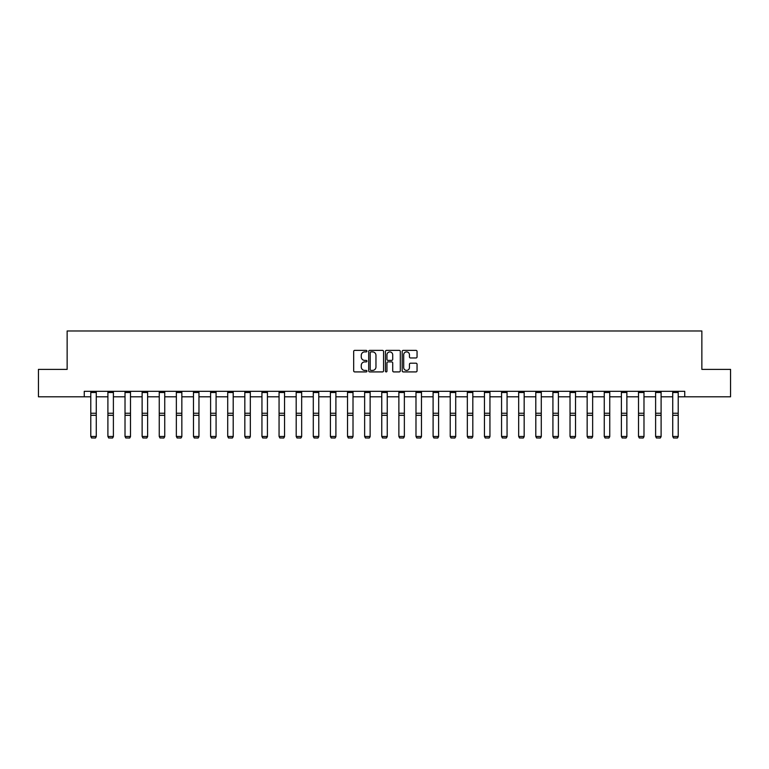 <?xml version="1.0" encoding="UTF-8"?>
<svg xmlns="http://www.w3.org/2000/svg" width="769" height="769" viewBox="0 0 769 769"><rect width="100%" height="100%" fill="white"/><g stroke="black" fill="none" stroke-linecap="round" stroke-linejoin="round"><path stroke-width="1.15" d="M366.948 351.135A0.75 0.75 0 0 0 366.188 350.376L354.749 350.376A1.077 1.077 0 0 0 353.673 351.452L353.673 370.841A1.077 1.077 0 0 0 354.749 371.917L366.188 371.917A0.75 0.75 0 0 0 366.948 371.167A0.75 0.75 0 0 0 366.188 370.408L364.708 370.408A3.451 3.451 0 0 1 361.267 366.967L361.267 365.352A3.451 3.451 0 0 1 364.708 361.901L366.188 361.901A0.75 0.75 0 0 0 366.948 361.151A0.75 0.75 0 0 0 366.188 360.392L364.708 360.392A3.451 3.451 0 0 1 361.267 356.951L361.267 355.336A3.451 3.451 0 0 1 364.708 351.885L366.188 351.885A0.75 0.75 0 0 0 366.948 351.135M415.971 357.969A1.077 1.077 0 0 0 417.048 356.893L417.048 351.452A1.077 1.077 0 0 0 415.971 350.376L403.264 350.376A1.077 1.077 0 0 0 402.187 351.452L402.187 370.841A1.077 1.077 0 0 0 403.264 371.917L415.971 371.917A1.077 1.077 0 0 0 417.048 370.841L417.048 364.275A1.077 1.077 0 0 0 415.971 363.199L410.531 363.199A1.077 1.077 0 0 0 409.454 364.275L409.454 367.534A2.884 2.884 0 0 1 406.58 370.408A2.884 2.884 0 0 1 403.696 367.534L403.696 354.769A2.884 2.884 0 0 1 406.58 351.885A2.884 2.884 0 0 1 409.454 354.769L409.454 356.893A1.077 1.077 0 0 0 410.531 357.969L415.971 357.969M84.254 396.804L38.45 396.804L38.45 369.38L67.143 369.38L67.143 330.978L701.857 330.978L701.857 369.38L730.55 369.38L730.55 396.804L684.746 396.804L684.746 391.325L84.254 391.325L84.254 396.804L90.79 396.804M383.558 351.452A1.077 1.077 0 0 0 382.481 350.376L369.774 350.376A1.077 1.077 0 0 0 368.697 351.452L368.697 370.841A1.077 1.077 0 0 0 369.774 371.917L382.481 371.917A1.077 1.077 0 0 0 383.558 370.841L383.558 351.452M386.519 350.376L399.226 350.376A1.077 1.077 0 0 1 400.303 351.452L400.303 370.841A1.077 1.077 0 0 1 399.226 371.917L393.786 371.917A1.077 1.077 0 0 1 392.709 370.841L392.709 362.978A1.077 1.077 0 0 0 391.632 361.901L388.028 361.901A1.077 1.077 0 0 0 386.951 362.978L386.951 371.167A0.75 0.75 0 0 1 386.192 371.917A0.75 0.75 0 0 1 385.442 371.167L385.442 351.452A1.077 1.077 0 0 1 386.519 350.376M96.269 396.804L107.9 396.804M113.389 396.804L125.02 396.804M130.499 396.804L142.13 396.804M147.619 396.804L159.25 396.804M164.739 396.804L176.361 396.804M181.849 396.804L193.48 396.804M198.969 396.804L210.6 396.804M216.079 396.804L227.711 396.804M233.199 396.804L244.83 396.804M250.319 396.804L261.941 396.804M267.429 396.804L279.06 396.804M284.549 396.804L296.18 396.804M301.659 396.804L313.291 396.804M318.779 396.804L330.41 396.804M335.899 396.804L347.521 396.804M353.009 396.804L364.641 396.804M370.129 396.804L381.76 396.804M387.24 396.804L398.871 396.804M404.359 396.804L415.991 396.804M421.479 396.804L433.101 396.804M438.59 396.804L450.221 396.804M455.709 396.804L467.341 396.804M472.82 396.804L484.451 396.804M489.94 396.804L501.571 396.804M507.059 396.804L518.681 396.804M524.17 396.804L535.801 396.804M541.289 396.804L552.921 396.804M558.4 396.804L570.031 396.804M575.52 396.804L587.151 396.804M592.639 396.804L604.261 396.804M609.75 396.804L621.381 396.804M626.87 396.804L638.501 396.804M643.98 396.804L655.611 396.804M661.1 396.804L672.731 396.804M678.21 396.804L684.746 396.804M370.956 351.885A0.75 0.75 0 0 0 370.206 352.644L370.206 369.658A0.75 0.75 0 0 0 370.956 370.408L372.523 370.408A3.451 3.451 0 0 0 375.964 366.967L375.964 355.336A3.451 3.451 0 0 0 372.523 351.885L370.956 351.885M392.709 354.826A2.884 2.884 0 0 0 389.835 351.942A2.884 2.884 0 0 0 386.951 354.826L386.951 359.315A1.077 1.077 0 0 0 388.028 360.392L391.632 360.392A1.077 1.077 0 0 0 392.709 359.315L392.709 354.826M96.269 392.517L90.79 392.517L90.79 391.344L96.269 391.344L96.269 436.657L95.452 438.022L91.607 437.946L95.452 438.022M91.607 438.022L90.79 436.465L96.269 436.465L95.452 437.946M90.79 392.517L90.79 436.465L91.607 437.946M113.389 392.517L107.9 392.517L107.9 391.344L113.389 391.344L113.389 436.657L112.562 438.022L108.727 437.946L112.562 438.022M108.727 438.022L107.9 436.465L113.389 436.465L112.562 437.946M107.9 392.517L107.9 436.465L108.727 437.946M130.499 392.517L125.02 392.517L125.02 391.344L130.499 391.344L130.499 436.657L129.682 438.022L125.837 437.946L129.682 438.022M125.837 438.022L125.02 436.465L130.499 436.465L129.682 437.946M125.02 392.517L125.02 436.465L125.837 437.946M147.619 392.517L142.13 392.517L142.13 391.344L147.619 391.344L147.619 436.657L146.792 438.022L142.957 437.946L146.792 438.022M142.957 438.022L142.13 436.465L147.619 436.465L146.792 437.946M142.13 392.517L142.13 436.465L142.957 437.946M164.739 392.517L159.25 392.517L159.25 391.344L164.739 391.344L164.739 436.657L163.912 438.022L160.077 437.946L163.912 438.022M160.077 438.022L159.25 436.465L164.739 436.465L163.912 437.946M159.25 392.517L159.25 436.465L160.077 437.946M181.849 392.517L176.361 392.517L176.361 391.344L181.849 391.344L181.849 436.657L181.032 438.022L177.187 437.946L181.032 438.022M177.187 438.022L176.361 436.465L181.849 436.465L181.032 437.946M176.361 392.517L176.361 436.465L177.187 437.946M198.969 392.517L193.48 392.517L193.48 391.344L198.969 391.344L198.969 436.657L198.142 438.022L194.307 437.946L198.142 438.022M194.307 438.022L193.48 436.465L198.969 436.465L198.142 437.946M193.48 392.517L193.48 436.465L194.307 437.946M216.079 392.517L210.6 392.517L210.6 391.344L216.079 391.344L216.079 436.657L215.262 438.022L211.417 437.946L215.262 438.022M211.417 438.022L210.6 436.465L216.079 436.465L215.262 437.946M210.6 392.517L210.6 436.465L211.417 437.946M233.199 392.517L227.711 392.517L227.711 391.344L233.199 391.344L233.199 436.657L232.373 438.022L228.537 437.946L232.373 438.022M228.537 438.022L227.711 436.465L233.199 436.465L232.373 437.946M227.711 392.517L227.711 436.465L228.537 437.946M250.319 392.517L244.83 392.517L244.83 391.344L250.319 391.344L250.319 436.657L249.492 438.022L245.647 437.946L249.492 438.022M245.647 438.022L244.83 436.465L250.319 436.465L249.492 437.946M244.83 392.517L244.83 436.465L245.647 437.946M267.429 392.517L261.941 392.517L261.941 391.344L267.429 391.344L267.429 436.657L266.612 438.022L262.767 437.946L266.612 438.022M262.767 438.022L261.941 436.465L267.429 436.465L266.612 437.946M261.941 392.517L261.941 436.465L262.767 437.946M284.549 392.517L279.06 392.517L279.06 391.344L284.549 391.344L284.549 436.657L283.723 438.022L279.887 437.946L283.723 438.022M279.887 438.022L279.06 436.465L284.549 436.465L283.723 437.946M279.06 392.517L279.06 436.465L279.887 437.946M301.659 392.517L296.18 392.517L296.18 391.344L301.659 391.344L301.659 436.657L300.842 438.022L296.997 437.946L300.842 438.022M296.997 438.022L296.18 436.465L301.659 436.465L300.842 437.946M296.18 392.517L296.18 436.465L296.997 437.946M318.779 392.517L313.291 392.517L313.291 391.344L318.779 391.344L318.779 436.657L317.953 438.022L314.117 437.946L317.953 438.022M314.117 438.022L313.291 436.465L318.779 436.465L317.953 437.946M313.291 392.517L313.291 436.465L314.117 437.946M335.899 392.517L330.41 392.517L330.41 391.344L335.899 391.344L335.899 436.657L335.073 438.022L331.228 437.946L335.073 438.022M331.228 438.022L330.41 436.465L335.899 436.465L335.073 437.946M330.41 392.517L330.41 436.465L331.228 437.946M353.009 392.517L347.521 392.517L347.521 391.344L353.009 391.344L353.009 436.657L352.192 438.022L348.347 437.946L352.192 438.022M348.347 438.022L347.521 436.465L353.009 436.465L352.192 437.946M347.521 392.517L347.521 436.465L348.347 437.946M370.129 392.517L364.641 392.517L364.641 391.344L370.129 391.344L370.129 436.657L369.303 438.022L365.467 437.946L369.303 438.022M365.467 438.022L364.641 436.465L370.129 436.465L369.303 437.946M364.641 392.517L364.641 436.465L365.467 437.946M387.24 392.517L381.76 392.517L381.76 391.344L387.24 391.344L387.24 436.657L386.423 438.022L382.578 437.946L386.423 438.022M382.578 438.022L381.76 436.465L387.24 436.465L386.423 437.946M381.76 392.517L381.76 436.465L382.578 437.946M404.359 392.517L398.871 392.517L398.871 391.344L404.359 391.344L404.359 436.657L403.533 438.022L399.697 437.946L403.533 438.022M399.697 438.022L398.871 436.465L404.359 436.465L403.533 437.946M398.871 392.517L398.871 436.465L399.697 437.946M421.479 392.517L415.991 392.517L415.991 391.344L421.479 391.344L421.479 436.657L420.653 438.022L416.808 437.946L420.653 438.022M416.808 438.022L415.991 436.465L421.479 436.465L420.653 437.946M415.991 392.517L415.991 436.465L416.808 437.946M438.59 392.517L433.101 392.517L433.101 391.344L438.59 391.344L438.59 436.657L437.772 438.022L433.927 437.946L437.772 438.022M433.927 438.022L433.101 436.465L438.59 436.465L437.772 437.946M433.101 392.517L433.101 436.465L433.927 437.946M455.709 392.517L450.221 392.517L450.221 391.344L455.709 391.344L455.709 436.657L454.883 438.022L451.047 437.946L454.883 438.022M451.047 438.022L450.221 436.465L455.709 436.465L454.883 437.946M450.221 392.517L450.221 436.465L451.047 437.946M472.82 392.517L467.341 392.517L467.341 391.344L472.82 391.344L472.82 436.657L472.003 438.022L468.158 437.946L472.003 438.022M468.158 438.022L467.341 436.465L472.82 436.465L472.003 437.946M467.341 392.517L467.341 436.465L468.158 437.946M489.94 392.517L484.451 392.517L484.451 391.344L489.94 391.344L489.94 436.657L489.113 438.022L485.277 437.946L489.113 438.022M485.277 438.022L484.451 436.465L489.94 436.465L489.113 437.946M484.451 392.517L484.451 436.465L485.277 437.946M507.059 392.517L501.571 392.517L501.571 391.344L507.059 391.344L507.059 436.657L506.233 438.022L502.388 437.946L506.233 438.022M502.388 438.022L501.571 436.465L507.059 436.465L506.233 437.946M501.571 392.517L501.571 436.465L502.388 437.946M524.17 392.517L518.681 392.517L518.681 391.344L524.17 391.344L524.17 436.657L523.353 438.022L519.508 437.946L523.353 438.022M519.508 438.022L518.681 436.465L524.17 436.465L523.353 437.946M518.681 392.517L518.681 436.465L519.508 437.946M541.289 392.517L535.801 392.517L535.801 391.344L541.289 391.344L541.289 436.657L540.463 438.022L536.627 437.946L540.463 438.022M536.627 438.022L535.801 436.465L541.289 436.465L540.463 437.946M535.801 392.517L535.801 436.465L536.627 437.946M558.4 392.517L552.921 392.517L552.921 391.344L558.4 391.344L558.4 436.657L557.583 438.022L553.738 437.946L557.583 438.022M553.738 438.022L552.921 436.465L558.4 436.465L557.583 437.946M552.921 392.517L552.921 436.465L553.738 437.946M575.52 392.517L570.031 392.517L570.031 391.344L575.52 391.344L575.52 436.657L574.693 438.022L570.858 437.946L574.693 438.022M570.858 438.022L570.031 436.465L575.52 436.465L574.693 437.946M570.031 392.517L570.031 436.465L570.858 437.946M592.639 392.517L587.151 392.517L587.151 391.344L592.639 391.344L592.639 436.657L591.813 438.022L587.968 437.946L591.813 438.022M587.968 438.022L587.151 436.465L592.639 436.465L591.813 437.946M587.151 392.517L587.151 436.465L587.968 437.946M609.75 392.517L604.261 392.517L604.261 391.344L609.75 391.344L609.75 436.657L608.923 438.022L605.088 437.946L608.923 438.022M605.088 438.022L604.261 436.465L609.75 436.465L608.923 437.946M604.261 392.517L604.261 436.465L605.088 437.946M626.87 392.517L621.381 392.517L621.381 391.344L626.87 391.344L626.87 436.657L626.043 438.022L622.208 437.946L626.043 438.022M622.208 438.022L621.381 436.465L626.87 436.465L626.043 437.946M621.381 392.517L621.381 436.465L622.208 437.946M643.98 392.517L638.501 392.517L638.501 391.344L643.98 391.344L643.98 436.657L643.163 438.022L639.318 437.946L643.163 438.022M639.318 438.022L638.501 436.465L643.98 436.465L643.163 437.946M638.501 392.517L638.501 436.465L639.318 437.946M661.1 392.517L655.611 392.517L655.611 391.344L661.1 391.344L661.1 436.657L660.273 438.022L656.438 437.946L660.273 438.022M656.438 438.022L655.611 436.465L661.1 436.465L660.273 437.946M655.611 392.517L655.611 436.465L656.438 437.946M678.21 392.517L672.731 392.517L672.731 391.344L678.21 391.344L678.21 436.657L677.393 438.022L673.548 437.946L677.393 438.022M673.548 438.022L672.731 436.465L678.21 436.465L677.393 437.946M672.731 392.517L672.731 436.465L673.548 437.946M96.269 413.251L90.79 413.251M96.269 415.327L90.79 415.327M113.389 413.251L107.9 413.251M113.389 415.327L107.9 415.327M130.499 413.251L125.02 413.251M130.499 415.327L125.02 415.327M147.619 413.251L142.13 413.251M147.619 415.327L142.13 415.327M164.739 413.251L159.25 413.251M164.739 415.327L159.25 415.327M181.849 413.251L176.361 413.251M181.849 415.327L176.361 415.327M198.969 413.251L193.48 413.251M198.969 415.327L193.48 415.327M216.079 413.251L210.6 413.251M216.079 415.327L210.6 415.327M233.199 413.251L227.711 413.251M233.199 415.327L227.711 415.327M250.319 413.251L244.83 413.251M250.319 415.327L244.83 415.327M267.429 413.251L261.941 413.251M267.429 415.327L261.941 415.327M284.549 413.251L279.06 413.251M284.549 415.327L279.06 415.327M301.659 413.251L296.18 413.251M301.659 415.327L296.18 415.327M318.779 413.251L313.291 413.251M318.779 415.327L313.291 415.327M335.899 413.251L330.41 413.251M335.899 415.327L330.41 415.327M353.009 413.251L347.521 413.251M353.009 415.327L347.521 415.327M370.129 413.251L364.641 413.251M370.129 415.327L364.641 415.327M387.24 413.251L381.76 413.251M387.24 415.327L381.76 415.327M404.359 413.251L398.871 413.251M404.359 415.327L398.871 415.327M421.479 413.251L415.991 413.251M421.479 415.327L415.991 415.327M438.59 413.251L433.101 413.251M438.59 415.327L433.101 415.327M455.709 413.251L450.221 413.251M455.709 415.327L450.221 415.327M472.82 413.251L467.341 413.251M472.82 415.327L467.341 415.327M489.94 413.251L484.451 413.251M489.94 415.327L484.451 415.327M507.059 413.251L501.571 413.251M507.059 415.327L501.571 415.327M524.17 413.251L518.681 413.251M524.17 415.327L518.681 415.327M541.289 413.251L535.801 413.251M541.289 415.327L535.801 415.327M558.4 413.251L552.921 413.251M558.4 415.327L552.921 415.327M575.52 413.251L570.031 413.251M575.52 415.327L570.031 415.327M592.639 413.251L587.151 413.251M592.639 415.327L587.151 415.327M609.75 413.251L604.261 413.251M609.75 415.327L604.261 415.327M626.87 413.251L621.381 413.251M626.87 415.327L621.381 415.327M643.98 413.251L638.501 413.251M643.98 415.327L638.501 415.327M661.1 413.251L655.611 413.251M661.1 415.327L655.611 415.327M678.21 413.251L672.731 413.251M678.21 415.327L672.731 415.327"/></g></svg>
